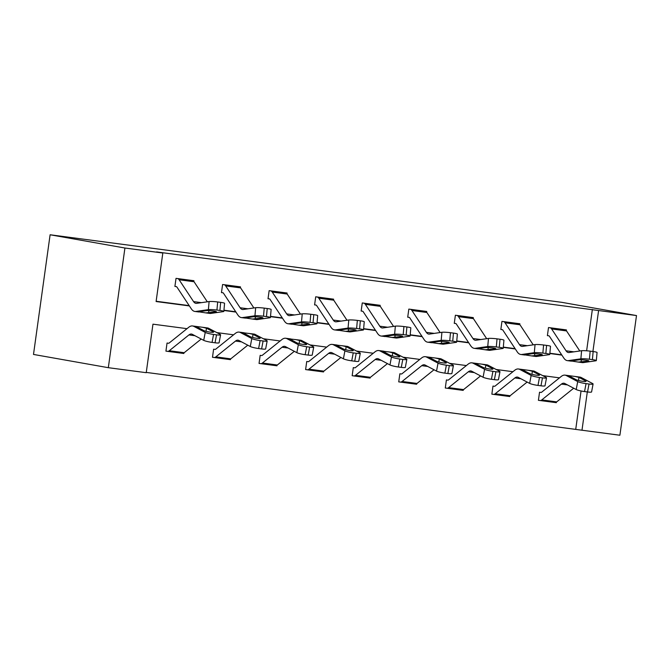 <?xml version="1.0" encoding="UTF-8"?>
<svg xmlns="http://www.w3.org/2000/svg" width="670" height="670" viewBox="0 0 670 670"><rect width="100%" height="100%" fill="white"/><g stroke="black" fill="none" stroke-linecap="round" stroke-linejoin="round"><path stroke-width="1" d="M187.005 328.668L152.961 324.171L146.227 372.688L108.322 367.688L33.5 354.438L50.108 234.768L561.678 302.312L636.5 315.562L156.596 251.92L162.827 253.017L156.102 301.534L189.384 305.93M636.5 315.562L619.892 435.232L581.987 430.224L587.305 391.942M146.261 372.411L581.987 430.224M575.756 429.127L581.049 390.978M585.605 381.481L585.697 380.954A5.226 0.687 -169.3 0 1 586.057 381.297A5.226 0.687 -169.3 0 1 582.816 381.322A5.226 0.687 -169.3 0 1 576.15 379.689L569.358 376.104L568.989 375.786L569.969 375.786L565.011 375.133A24.497 9.489 97.5 0 0 561.242 376.448L541.578 392.26A3.266 1.265 -82.5 0 1 541.075 392.436A3.266 1.265 -82.5 0 1 541.058 392.427L539.534 392.226L538.412 400.317L539.911 400.509M556.402 402.092L556.326 402.678L555.028 402.511M539.04 375.334L539.141 374.806A5.226 0.687 -169.3 0 1 539.501 375.15A5.226 0.687 -169.3 0 1 536.251 375.175A5.226 0.687 -169.3 0 1 529.593 373.542L522.801 369.957L522.424 369.639L523.404 369.639L518.454 368.986A24.497 9.489 97.5 0 0 514.677 370.301L495.021 386.113A3.266 1.265 -82.5 0 1 494.519 386.288A3.266 1.265 -82.5 0 0 494.519 386.288L492.978 386.079L491.855 394.169L493.346 394.362M509.845 395.945L509.761 396.531L508.471 396.364M492.483 369.187L492.576 368.659A5.226 0.687 -169.3 0 1 492.936 369.003A5.226 0.687 -169.3 0 1 489.695 369.028A5.226 0.687 -169.3 0 1 483.028 367.394L476.236 363.81L475.868 363.483L476.847 363.492L471.889 362.839A24.497 9.489 97.5 0 0 468.121 364.153L448.456 379.965A3.266 1.265 -82.5 0 1 447.954 380.141A3.266 1.265 -82.5 0 0 447.954 380.141L446.413 379.932L445.29 388.022L446.79 388.215A11.432 4.43 -82.5 0 0 446.89 388.232A11.432 4.43 -82.5 0 0 448.649 387.62L468.305 371.808A16.331 6.323 97.5 0 1 470.817 370.937A16.331 6.323 97.5 0 1 471.688 371.214L483.087 377.243L484.594 369.287A6.532 0.854 10.7 0 0 492.927 371.331L491.42 379.279A6.532 0.854 -169.3 0 1 483.087 377.243M463.28 389.798L463.205 390.384L461.906 390.208M445.919 363.04L446.019 362.512A5.226 0.687 -169.3 0 1 446.379 362.847A5.226 0.687 -169.3 0 1 443.13 362.88A5.226 0.687 -169.3 0 1 436.463 361.247L429.679 357.663L429.303 357.336L430.282 357.345L425.324 356.691A24.497 9.489 97.5 0 0 421.556 358.006L401.899 373.818A3.266 1.265 -82.5 0 1 401.397 373.994L401.372 373.986A3.266 1.265 -82.5 0 0 401.397 373.994L399.856 373.785L398.734 381.875L400.225 382.067A11.432 4.43 -82.5 0 0 400.325 382.084A11.432 4.43 -82.5 0 0 402.084 381.473L421.748 365.661A16.331 6.323 97.5 0 1 424.261 364.79A16.331 6.323 97.5 0 1 425.132 365.066L436.53 371.096L438.029 363.14A6.532 0.854 10.7 0 0 446.362 365.184L444.863 373.131A6.532 0.854 -169.3 0 1 436.53 371.096M416.723 383.65L416.639 384.237L415.341 384.061M354.874 367.847L353.291 367.637L352.169 375.719L353.668 375.92A11.432 4.43 -82.5 0 0 353.76 375.937A11.432 4.43 -82.5 0 0 355.527 375.326L375.183 359.514A16.331 6.323 97.5 0 1 377.696 358.634A16.331 6.323 97.5 0 1 378.567 358.919L389.965 364.949L391.473 356.993A6.532 0.854 10.7 0 0 399.806 359.028L398.298 366.984A6.532 0.854 -169.3 0 1 389.965 364.949M370.158 377.503L370.083 378.089L368.785 377.913M308.309 361.7L306.734 361.49L305.612 369.572L307.103 369.773A11.432 4.43 -82.5 0 0 307.203 369.79A11.432 4.43 -82.5 0 0 308.962 369.178L328.618 353.366A16.331 6.323 97.5 0 1 331.139 352.487A16.331 6.323 97.5 0 1 332.01 352.772L343.409 358.802L344.908 350.846A6.532 0.854 10.7 0 0 353.241 352.881L351.733 360.837A6.532 0.854 -169.3 0 1 343.409 358.802M323.602 371.356L323.518 371.942L322.22 371.766M261.752 355.552L260.169 355.343L259.047 363.425L260.546 363.626A11.432 4.43 -82.5 0 0 260.638 363.642A11.432 4.43 -82.5 0 0 262.406 363.023L282.062 347.219A16.331 6.323 97.5 0 1 284.574 346.34A16.331 6.323 97.5 0 1 285.445 346.625L296.844 352.654L298.351 344.698A6.532 0.854 10.7 0 0 306.684 346.733L305.177 354.69A6.532 0.854 -169.3 0 1 296.844 352.654M277.037 365.209L276.961 365.795L275.663 365.619M215.187 349.405L213.613 349.196L212.49 357.278L213.981 357.478M230.48 359.061L230.396 359.648L229.098 359.472M213.11 332.295L213.211 331.767A5.226 0.687 -169.3 0 1 213.571 332.111A5.226 0.687 -169.3 0 1 210.33 332.144A5.226 0.687 -169.3 0 1 203.663 330.511L196.871 326.918L196.503 326.6L197.474 326.608L192.524 325.955A24.497 9.489 97.5 0 0 188.747 327.27L169.091 343.074A3.266 1.265 -82.5 0 1 168.589 343.249A3.266 1.265 -82.5 0 1 168.564 343.249L167.048 343.048L165.925 351.13L167.416 351.331M183.915 352.914L183.84 353.5L182.542 353.325M156.135 301.257L189.183 305.621M223.947 310.21L235.748 311.768M270.512 316.357L282.305 317.915M317.078 322.505L328.87 324.062M363.634 328.66L375.426 330.218M410.199 334.807L421.991 336.365M456.756 340.955L468.548 342.512M503.321 347.102L515.113 348.66M549.877 353.249L561.669 354.807M586.627 350.787L592.355 309.456M566.326 330.62L566.418 329.908L548.512 327.546L547.39 335.628L548.881 335.829A3.266 1.265 97.5 0 1 549.358 336.173L563.797 358.014A24.497 9.489 -82.5 0 0 567.348 360.628A24.497 9.489 -82.5 0 0 568.386 360.619L580.873 358.827L581.594 350.728A6.532 0.653 5.1 0 1 590.153 351.147L593.134 351.541A6.532 0.653 5.1 0 1 597.054 352.495L596.333 360.586A6.532 0.653 -174.9 0 0 592.414 359.631L593.134 351.541M519.761 324.473L519.861 323.761L501.956 321.391L500.833 329.481L502.324 329.673A3.266 1.265 97.5 0 1 502.802 330.025L517.232 351.867A24.497 9.489 -82.5 0 0 520.791 354.48A24.497 9.489 -82.5 0 0 521.83 354.472L534.317 352.671L535.037 344.581A6.532 0.653 5.1 0 1 543.588 345L546.578 345.393A6.532 0.653 5.1 0 1 550.497 346.348L549.769 354.438A6.532 0.653 -174.9 0 0 545.857 353.484L546.578 345.393M473.204 318.325L473.296 317.613L455.391 315.243L454.268 323.334L455.759 323.526A3.266 1.265 97.5 0 1 456.236 323.878L470.675 345.72A24.497 9.489 -82.5 0 0 474.226 348.333A24.497 9.489 -82.5 0 0 475.265 348.325L487.752 346.524L488.472 338.434A6.532 0.653 5.1 0 1 497.031 338.853L500.013 339.246A6.532 0.653 5.1 0 1 503.932 340.201L503.212 348.291A6.532 0.653 -174.9 0 0 499.292 347.336L500.013 339.246M426.639 312.178L426.74 311.466L408.834 309.096L407.712 317.186L409.203 317.379M380.083 306.031L380.175 305.319L362.269 302.949L361.147 311.039L362.637 311.232M333.518 299.884L333.618 299.172L315.712 296.802L314.59 304.892L316.081 305.084M286.953 293.736L287.053 293.016L269.147 290.654L268.025 298.745L269.516 298.937M240.396 287.589L240.497 286.869L222.591 284.507L221.469 292.597L222.959 292.79M193.831 281.442L193.931 280.722L176.026 278.36L174.904 286.442L176.394 286.643M162.827 253.017L124.921 248.017L50.108 234.768M124.921 248.017L108.322 367.688M559.492 377.855L542.733 375.635M512.935 371.708L496.169 369.488M466.37 365.56L449.612 363.341M419.814 359.413L403.047 357.194M373.249 353.257L356.49 351.047M326.692 347.11L309.925 344.899M280.127 340.963L263.369 338.752M233.57 334.816L216.804 332.605M592.908 351.516L598.595 310.553M223.922 310.486L235.949 312.078M270.487 316.642L282.514 318.225M317.052 322.789L329.071 324.372M363.609 328.937L375.635 330.519M410.174 335.084L422.192 336.667M456.731 341.231L468.757 342.814M503.296 347.378L515.314 348.961M549.852 353.526L561.879 355.108M555.338 402.503L556.326 402.678M508.773 396.355L509.761 396.531M462.216 390.208L463.205 390.384M415.651 384.061L416.639 384.237M369.095 377.913L370.083 378.089M322.53 371.766L323.518 371.942M275.965 365.619L276.961 365.795M229.408 359.472L230.396 359.648M182.843 353.325L183.84 353.5M550.003 327.739L564.952 329.715A11.432 4.43 97.5 0 1 566.535 330.921L579.801 350.988M578.26 362.068L571.158 360.988L578.905 359.849A5.226 0.519 5.1 0 1 585.747 360.184A5.226 0.519 5.1 0 1 588.88 360.946A5.226 0.519 5.1 0 1 588.453 361.113L578.26 362.068L582.272 362.604A24.497 9.489 -82.5 0 0 583.31 362.596L595.798 360.795A6.532 0.653 -174.9 0 0 596.333 360.586M547.398 335.561L548.906 335.829M550.028 327.747A11.432 4.43 97.5 0 1 551.619 328.953L566.049 350.795A16.331 6.323 -82.5 0 0 568.42 352.537A16.331 6.323 -82.5 0 0 569.115 352.529L581.594 350.728M567.348 360.628L571.359 361.163L568.386 360.619M590.153 351.147L589.433 359.237L592.414 359.631M589.433 359.237A6.532 0.653 -174.9 0 0 580.873 358.827M538.429 400.25L539.936 400.518A11.432 4.43 -82.5 0 0 540.012 400.526A11.432 4.43 -82.5 0 0 541.77 399.915L561.427 384.103A16.331 6.323 97.5 0 1 563.939 383.232A16.331 6.323 97.5 0 1 564.81 383.508L576.208 389.538L577.716 381.59A6.532 0.854 10.7 0 0 586.049 383.625L584.542 391.573A6.532 0.854 -169.3 0 1 576.208 389.538M565.011 375.133A24.497 9.489 97.5 0 1 566.318 375.56L577.716 381.59M569.969 375.786L579.935 377.109A24.497 9.489 97.5 0 1 581.242 377.528L592.64 383.558A6.532 0.854 10.7 0 1 593.084 383.985L591.585 391.933A6.532 0.854 -169.3 0 1 587.523 391.967L584.542 391.573M540.087 400.534L554.861 402.486A11.432 4.43 -82.5 0 0 554.928 402.494A11.432 4.43 -82.5 0 0 556.695 401.883L573.696 388.206M574.986 376.448L578.913 377.361L578.537 380.493M587.523 391.967L589.031 384.019L586.049 383.625M589.031 384.019A6.532 0.854 10.7 0 0 593.084 383.985M585.697 380.954L578.913 377.361M518.371 323.56L518.396 323.568A11.432 4.43 97.5 0 1 519.979 324.774L533.236 344.841M531.704 355.921L524.602 354.84L532.34 353.701A5.226 0.519 5.1 0 1 539.191 354.036A5.226 0.519 5.1 0 1 542.323 354.798A5.226 0.519 5.1 0 1 541.896 354.966L531.704 355.921L535.715 356.457A24.497 9.489 -82.5 0 0 536.754 356.448L549.232 354.648A6.532 0.653 -174.9 0 0 549.769 354.438M500.842 329.414L502.349 329.682M518.396 323.568L503.471 321.6A11.432 4.43 97.5 0 1 505.054 322.806L519.493 344.648A16.331 6.323 -82.5 0 0 521.855 346.39A16.331 6.323 -82.5 0 0 522.55 346.382L535.037 344.581M520.791 354.48L524.803 355.016L521.83 354.472M543.588 345L542.868 353.09L545.857 353.484M542.868 353.09A6.532 0.653 -174.9 0 0 534.317 352.671M471.806 317.413L471.831 317.421A11.432 4.43 97.5 0 1 473.414 318.627L486.68 338.693M485.139 349.774L478.037 348.693L485.784 347.554A5.226 0.519 5.1 0 1 492.626 347.889A5.226 0.519 5.1 0 1 495.758 348.651A5.226 0.519 5.1 0 1 495.331 348.81L485.139 349.774L489.15 350.31A24.497 9.489 -82.5 0 0 490.189 350.293L502.676 348.5A6.532 0.653 -174.9 0 0 503.212 348.291M454.277 323.267L455.784 323.535M471.831 317.421L456.906 315.444A11.432 4.43 97.5 0 1 458.489 316.659L472.928 338.501A16.331 6.323 -82.5 0 0 475.298 340.243A16.331 6.323 -82.5 0 0 475.993 340.234L488.472 338.434M474.226 348.333L478.238 348.861L475.265 348.325M497.031 338.853L496.311 346.943L499.292 347.336M496.311 346.943A6.532 0.653 -174.9 0 0 487.752 346.524M491.864 394.102L493.371 394.37A11.432 4.43 -82.5 0 0 493.447 394.379A11.432 4.43 -82.5 0 0 495.205 393.767L514.87 377.955A16.331 6.323 97.5 0 1 517.382 377.084A16.331 6.323 97.5 0 1 518.253 377.361L529.652 383.391L531.151 375.435A6.532 0.854 10.7 0 0 539.484 377.478L537.985 385.426A6.532 0.854 -169.3 0 1 529.652 383.391M518.454 368.986A24.497 9.489 97.5 0 1 519.753 369.413L531.151 375.435M523.404 369.639L533.37 370.962A24.497 9.489 97.5 0 1 534.677 371.381L546.075 377.411A6.532 0.854 10.7 0 1 546.527 377.838L545.02 385.786A6.532 0.854 -169.3 0 1 540.966 385.82L537.985 385.426M493.522 394.387L508.296 396.339A11.432 4.43 -82.5 0 0 508.371 396.347A11.432 4.43 -82.5 0 0 510.13 395.736L527.139 382.059M528.421 370.301L532.349 371.214L531.98 374.346M540.966 385.82L542.474 377.872L539.484 377.478M542.474 377.872A6.532 0.854 10.7 0 0 546.527 377.838M539.141 374.806L532.349 371.214M445.307 387.955L446.815 388.223M471.889 362.839A24.497 9.489 97.5 0 1 473.196 363.266L484.594 369.287M476.847 363.492L486.814 364.807A24.497 9.489 97.5 0 1 488.12 365.234L499.519 371.264A6.532 0.854 10.7 0 1 499.962 371.683L498.463 379.639A6.532 0.854 -169.3 0 1 494.401 379.672L491.42 379.279M446.957 388.24L461.739 390.191A11.432 4.43 -82.5 0 0 461.806 390.2A11.432 4.43 -82.5 0 0 463.573 389.588L480.574 375.912M481.856 364.153L485.792 365.066L485.415 368.199M494.401 379.672L495.909 371.724L492.927 371.331M495.909 371.724A6.532 0.854 10.7 0 0 499.962 371.683M492.576 368.659L485.792 365.066M425.249 311.265L425.274 311.274A11.432 4.43 97.5 0 1 426.857 312.48L440.115 332.546M438.582 343.626L431.48 342.546L439.219 341.407A5.226 0.519 5.1 0 1 446.069 341.734A5.226 0.519 5.1 0 1 449.202 342.504A5.226 0.519 5.1 0 1 448.774 342.663L438.582 343.626L442.594 344.154A24.497 9.489 -82.5 0 0 443.632 344.146L456.111 342.353A6.532 0.653 -174.9 0 0 456.647 342.144A6.532 0.653 -174.9 0 0 452.727 341.189L453.456 333.099A6.532 0.653 5.1 0 1 457.375 334.054L456.647 342.144M407.72 317.119L409.228 317.387A3.266 1.265 97.5 0 1 409.68 317.731L424.11 339.573A24.497 9.489 -82.5 0 0 427.669 342.186A24.497 9.489 -82.5 0 0 428.708 342.177L441.187 340.377L441.915 332.286A6.532 0.653 5.1 0 1 450.466 332.705L453.456 333.099M425.274 311.274L410.35 309.297A11.432 4.43 97.5 0 1 411.933 310.512L426.363 332.353A16.331 6.323 -82.5 0 0 428.733 334.096A16.331 6.323 -82.5 0 0 429.428 334.087L441.915 332.286M427.669 342.186L431.681 342.713L428.708 342.177M450.466 332.705L449.746 340.796L452.727 341.189M449.746 340.796A6.532 0.653 -174.9 0 0 441.187 340.377M378.684 305.118L378.709 305.126A11.432 4.43 97.5 0 1 380.292 306.332L393.558 326.399M392.017 337.479L384.915 336.399L392.662 335.26A5.226 0.519 5.1 0 1 399.504 335.586A5.226 0.519 5.1 0 1 402.637 336.357A5.226 0.519 5.1 0 1 402.209 336.516L392.017 337.479L396.029 338.007A24.497 9.489 -82.5 0 0 397.067 337.998L409.554 336.206A6.532 0.653 -174.9 0 0 410.09 335.997A6.532 0.653 -174.9 0 0 406.171 335.042L406.891 326.952A6.532 0.653 5.1 0 1 410.81 327.906L410.09 335.997M361.155 310.972L362.663 311.24A3.266 1.265 97.5 0 1 363.115 311.584L377.553 333.425A24.497 9.489 -82.5 0 0 381.104 336.038A24.497 9.489 -82.5 0 0 382.143 336.03L394.63 334.229L395.35 326.139A6.532 0.653 5.1 0 1 403.909 326.558L406.891 326.952M378.709 305.126L363.785 303.15A11.432 4.43 97.5 0 1 365.368 304.364L379.806 326.206A16.331 6.323 -82.5 0 0 382.176 327.948A16.331 6.323 -82.5 0 0 382.872 327.94L395.35 326.139M381.104 336.038L385.116 336.566L382.143 336.03M403.909 326.558L403.189 334.648L406.171 335.042M403.189 334.648A6.532 0.653 -174.9 0 0 394.63 334.229M332.127 298.971L332.153 298.979A11.432 4.43 97.5 0 1 333.735 300.185L346.993 320.252M345.46 331.332L338.358 330.251L346.097 329.112A5.226 0.519 5.1 0 1 352.939 329.439A5.226 0.519 5.1 0 1 356.08 330.201A5.226 0.519 5.1 0 1 355.653 330.369L345.46 331.332L349.472 331.859A24.497 9.489 -82.5 0 0 350.51 331.851L362.989 330.05A6.532 0.653 -174.9 0 0 363.525 329.849A6.532 0.653 -174.9 0 0 359.606 328.895L360.334 320.804A6.532 0.653 5.1 0 1 364.254 321.759L363.525 329.849M314.599 304.825L316.106 305.093A3.266 1.265 97.5 0 1 316.558 305.436L330.988 327.278A24.497 9.489 -82.5 0 0 334.548 329.891A24.497 9.489 -82.5 0 0 335.586 329.883L348.065 328.082L348.794 319.992A6.532 0.653 5.1 0 1 357.345 320.411L360.334 320.804M317.203 297.003L317.228 297.003A11.432 4.43 97.5 0 1 318.811 298.209L333.241 320.059A16.331 6.323 -82.5 0 0 335.611 321.801A16.331 6.323 -82.5 0 0 336.307 321.793L348.794 319.992M334.548 329.891L338.559 330.419L335.586 329.883M357.345 320.411L356.624 328.501L359.606 328.895M356.624 328.501A6.532 0.653 -174.9 0 0 348.065 328.082M398.742 381.808L400.25 382.076M425.324 356.691A24.497 9.489 97.5 0 1 426.631 357.118L438.029 363.14M430.282 357.345L440.249 358.659A24.497 9.489 97.5 0 1 441.555 359.087L452.954 365.116A6.532 0.854 10.7 0 1 453.406 365.535L451.898 373.491A6.532 0.854 -169.3 0 1 447.845 373.525L444.863 373.131M400.4 382.093L415.174 384.044A11.432 4.43 -82.5 0 0 415.249 384.052A11.432 4.43 -82.5 0 0 417.008 383.441L434.018 369.765M435.299 358.006L439.227 358.919L438.85 362.051M447.845 373.525L449.344 365.577L446.362 365.184M449.344 365.577A6.532 0.854 10.7 0 0 453.406 365.535M446.019 362.512L439.227 358.919M352.177 375.661L353.693 375.929M354.857 367.847L354.79 367.838A3.266 1.265 -82.5 0 0 354.832 367.838A3.266 1.265 -82.5 0 0 355.334 367.663L374.991 351.859A24.497 9.489 97.5 0 1 378.768 350.544A24.497 9.489 97.5 0 1 380.074 350.971L391.473 356.993M399.353 356.892L399.454 356.365A5.226 0.687 -169.3 0 1 399.814 356.7A5.226 0.687 -169.3 0 1 396.573 356.733A5.226 0.687 -169.3 0 1 389.906 355.1L382.746 351.189L393.692 352.512A24.497 9.489 97.5 0 1 394.998 352.939L406.397 358.969A6.532 0.854 10.7 0 1 406.841 359.388L405.342 367.344A6.532 0.854 -169.3 0 1 401.28 367.378L398.298 366.984M353.835 375.945L368.609 377.897A11.432 4.43 -82.5 0 0 368.684 377.905A11.432 4.43 -82.5 0 0 370.451 377.294L387.453 363.617M388.734 351.859L392.67 352.772L392.293 355.904M401.28 367.378L402.787 359.43L399.806 359.028M402.787 359.43A6.532 0.854 10.7 0 0 406.841 359.388M399.454 356.365L392.67 352.772M305.621 369.513L307.128 369.773M308.292 361.7L308.225 361.683A3.266 1.265 -82.5 0 0 308.275 361.691A3.266 1.265 -82.5 0 0 308.778 361.515L328.434 345.712A24.497 9.489 97.5 0 1 332.203 344.397A24.497 9.489 97.5 0 1 333.509 344.824L344.908 350.846M352.797 350.745L352.897 350.217A5.226 0.687 -169.3 0 1 353.257 350.552A5.226 0.687 -169.3 0 1 350.008 350.586A5.226 0.687 -169.3 0 1 343.341 348.953L336.181 345.042L347.127 346.365A24.497 9.489 97.5 0 1 348.434 346.792L359.832 352.814A6.532 0.854 10.7 0 1 360.284 353.241L358.777 361.197A6.532 0.854 -169.3 0 1 354.723 361.231L351.733 360.837M307.279 369.798L322.052 371.75A11.432 4.43 -82.5 0 0 322.128 371.758A11.432 4.43 -82.5 0 0 323.886 371.147L340.896 357.47M342.177 345.712L346.105 346.625L345.728 349.757M354.723 361.231L356.222 353.274L353.241 352.881M356.222 353.274A6.532 0.854 10.7 0 0 360.284 353.241M352.897 350.217L346.105 346.625M259.055 363.358L260.563 363.626M261.736 355.552L261.685 355.544A3.266 1.265 -82.5 0 0 261.71 355.544A3.266 1.265 -82.5 0 0 262.213 355.368L281.869 339.564A24.497 9.489 97.5 0 1 285.646 338.25A24.497 9.489 97.5 0 1 286.953 338.668L298.351 344.698M306.232 344.589L306.332 344.07A5.226 0.687 -169.3 0 1 306.692 344.405A5.226 0.687 -169.3 0 1 303.451 344.439A5.226 0.687 -169.3 0 1 296.785 342.805L289.624 338.894L300.57 340.218A24.497 9.489 97.5 0 1 301.877 340.645L313.275 346.666A6.532 0.854 10.7 0 1 313.719 347.094L312.22 355.05A6.532 0.854 -169.3 0 1 308.158 355.083L305.177 354.69M260.714 363.651L275.487 365.602A11.432 4.43 -82.5 0 0 275.563 365.611A11.432 4.43 -82.5 0 0 277.33 364.999L294.331 351.323M295.612 339.564L299.549 340.477L299.172 343.609M308.158 355.083L309.666 347.127L306.684 346.733M309.666 347.127A6.532 0.854 10.7 0 0 313.719 347.094M306.332 344.07L299.549 340.477M212.499 357.21L214.006 357.478A11.432 4.43 -82.5 0 0 214.082 357.495A11.432 4.43 -82.5 0 0 215.841 356.875L235.497 341.072A16.331 6.323 97.5 0 1 238.017 340.192A16.331 6.323 97.5 0 1 238.889 340.477L250.287 346.507L251.786 338.551A6.532 0.854 10.7 0 0 260.119 340.586L258.612 348.542A6.532 0.854 -169.3 0 1 250.287 346.507M215.171 349.405L215.103 349.388A3.266 1.265 -82.5 0 0 215.145 349.397A3.266 1.265 -82.5 0 0 215.656 349.221L235.312 333.417A24.497 9.489 97.5 0 1 239.081 332.102A24.497 9.489 97.5 0 1 240.388 332.521L251.786 338.551M259.675 338.442L259.776 337.923A5.226 0.687 -169.3 0 1 260.136 338.258A5.226 0.687 -169.3 0 1 256.886 338.291A5.226 0.687 -169.3 0 1 250.22 336.658L243.059 332.747L254.005 334.07A24.497 9.489 97.5 0 1 255.312 334.498L266.71 340.519A6.532 0.854 10.7 0 1 267.163 340.946L265.655 348.903A6.532 0.854 -169.3 0 1 261.602 348.936L258.612 348.542M214.157 357.504L228.931 359.455A11.432 4.43 -82.5 0 0 229.006 359.463A11.432 4.43 -82.5 0 0 230.765 358.852L247.774 345.176M249.056 333.417L252.984 334.33L252.607 337.462M261.602 348.936L263.101 340.98L260.119 340.586M263.101 340.98A6.532 0.854 10.7 0 0 267.163 340.946M259.776 337.923L252.984 334.33M285.562 292.824L285.588 292.824A11.432 4.43 97.5 0 1 287.17 294.038L300.436 314.104M298.895 325.185L291.793 324.104L299.54 322.965A5.226 0.519 5.1 0 1 306.383 323.292A5.226 0.519 5.1 0 1 309.515 324.054A5.226 0.519 5.1 0 1 309.088 324.221L298.895 325.185L302.907 325.712A24.497 9.489 -82.5 0 0 303.946 325.704L316.433 323.903A6.532 0.653 -174.9 0 0 316.969 323.702A6.532 0.653 -174.9 0 0 313.049 322.747L313.769 314.657A6.532 0.653 5.1 0 1 317.689 315.612L316.969 323.702M268.034 298.678L269.541 298.946A3.266 1.265 97.5 0 1 269.993 299.289L284.432 321.131A24.497 9.489 -82.5 0 0 287.983 323.744A24.497 9.489 -82.5 0 0 289.021 323.736L301.508 321.935L302.229 313.845A6.532 0.653 5.1 0 1 310.788 314.264L313.769 314.657M270.638 290.855L270.663 290.855A11.432 4.43 97.5 0 1 272.246 292.061L286.685 313.912A16.331 6.323 -82.5 0 0 289.055 315.654A16.331 6.323 -82.5 0 0 289.75 315.645L302.229 313.845M287.983 323.744L291.994 324.272L289.021 323.736M310.788 314.264L310.068 322.354L313.049 322.747M310.068 322.354A6.532 0.653 -174.9 0 0 301.508 321.935M224.082 284.708L239.031 286.676A11.432 4.43 97.5 0 1 240.614 287.891L253.871 307.957M252.339 319.037L245.228 317.957L252.975 316.818A5.226 0.519 5.1 0 1 259.818 317.144A5.226 0.519 5.1 0 1 262.958 317.907A5.226 0.519 5.1 0 1 262.531 318.074L252.339 319.037L256.35 319.565A24.497 9.489 -82.5 0 0 257.389 319.557L269.868 317.756A6.532 0.653 -174.9 0 0 270.404 317.555A6.532 0.653 -174.9 0 0 266.484 316.6L267.213 308.51A6.532 0.653 5.1 0 1 271.132 309.456L270.404 317.555M221.477 292.53L222.984 292.798A3.266 1.265 97.5 0 1 223.437 293.142L237.867 314.984A24.497 9.489 -82.5 0 0 241.426 317.597A24.497 9.489 -82.5 0 0 242.465 317.588L254.943 315.788L255.672 307.697A6.532 0.653 5.1 0 1 264.223 308.116L267.213 308.51M224.107 284.708A11.432 4.43 97.5 0 1 225.69 285.914L240.12 307.764A16.331 6.323 -82.5 0 0 242.49 309.498A16.331 6.323 -82.5 0 0 243.185 309.498L255.672 307.697M241.426 317.597L245.438 318.124L242.465 317.588M264.223 308.116L263.503 316.207L266.484 316.6M263.503 316.207A6.532 0.653 -174.9 0 0 254.943 315.788M177.517 278.561L192.466 280.529A11.432 4.43 97.5 0 1 194.049 281.743L207.315 301.81M205.774 312.89L198.672 311.801L206.419 310.662A5.226 0.519 5.1 0 1 213.261 310.997A5.226 0.519 5.1 0 1 216.393 311.759A5.226 0.519 5.1 0 1 215.966 311.927L205.774 312.89L209.785 313.418A24.497 9.489 -82.5 0 0 210.824 313.409L223.311 311.609A6.532 0.653 -174.9 0 0 223.847 311.408A6.532 0.653 -174.9 0 0 219.928 310.453L220.648 302.363A6.532 0.653 5.1 0 1 224.567 303.309L223.847 311.408M174.912 286.383L176.419 286.651A3.266 1.265 97.5 0 1 176.872 286.995L191.31 308.837A24.497 9.489 -82.5 0 0 194.861 311.45A24.497 9.489 -82.5 0 0 195.9 311.441L208.387 309.641L209.107 301.55A6.532 0.653 5.1 0 1 217.666 301.961L220.648 302.363M177.542 278.561A11.432 4.43 97.5 0 1 179.125 279.767L193.563 301.609A16.331 6.323 -82.5 0 0 195.933 303.351A16.331 6.323 -82.5 0 0 196.62 303.351L209.107 301.55M194.861 311.45L198.873 311.977L195.9 311.441M217.666 301.961L216.938 310.059L219.928 310.453M216.938 310.059A6.532 0.653 -174.9 0 0 208.387 309.641M165.934 351.063L167.441 351.331A11.432 4.43 -82.5 0 0 167.517 351.348A11.432 4.43 -82.5 0 0 169.284 350.728L188.94 334.925A16.331 6.323 97.5 0 1 191.452 334.045A16.331 6.323 97.5 0 1 192.323 334.33L203.722 340.36L205.229 332.404A6.532 0.854 10.7 0 0 213.554 334.439L212.055 342.395A6.532 0.854 -169.3 0 1 203.722 340.36M192.524 325.955A24.497 9.489 97.5 0 1 193.831 326.374L205.229 332.404M197.474 326.608L207.449 327.923A24.497 9.489 97.5 0 1 208.755 328.35L220.154 334.372A6.532 0.854 10.7 0 1 220.597 334.799L219.098 342.755A6.532 0.854 -169.3 0 1 215.036 342.789L212.055 342.395M167.592 351.356L182.366 353.308A11.432 4.43 -82.5 0 0 182.441 353.316A11.432 4.43 -82.5 0 0 184.2 352.705L201.209 339.028M202.491 327.27L206.427 328.183L206.05 331.315M215.036 342.789L216.544 334.833L213.554 334.439M216.544 334.833A6.532 0.854 10.7 0 0 220.597 334.799M213.211 331.767L206.427 328.183M580.547 362.227L583.31 362.596M566.049 350.795L573.93 351.834M551.619 328.953L566.535 330.921M581.393 359.807L581.016 362.185M581.242 377.528L578.47 377.16M569.09 375.929L566.318 375.56M567.44 384.898L561.427 384.103M556.695 401.883L541.77 399.915M533.982 356.08L536.754 356.448M519.493 344.648L527.374 345.687M505.054 322.806L519.979 324.774M534.836 353.659L534.459 356.03M487.425 349.933L490.189 350.293M472.928 338.501L480.809 339.539M458.489 316.659L473.414 318.627M488.271 347.512L487.894 349.882M534.677 371.381L531.913 371.012M522.525 369.773L519.753 369.413M520.875 378.751L514.87 377.955M510.13 395.736L495.205 393.767M488.12 365.234L485.348 364.865M475.968 363.626L473.196 363.266M474.318 372.604L468.305 371.808M463.573 389.588L448.649 387.62M440.86 343.785L443.632 344.146M426.363 332.353L434.252 333.392M411.933 310.512L426.857 312.48M441.714 341.365L441.337 343.735M394.303 337.638L397.067 337.998M379.806 326.206L387.687 327.245M365.368 304.364L380.292 306.332M395.149 335.218L394.772 337.588M317.228 297.003L332.153 298.979M347.738 331.491L350.51 331.851M333.241 320.059L341.13 321.097M318.811 298.209L333.735 300.185M348.593 329.071L348.216 331.441M441.555 359.087L438.791 358.718M429.403 357.478L426.631 357.118M427.753 366.457L421.748 365.661M417.008 383.441L402.084 381.473M394.998 352.939L392.226 352.571M382.846 351.331L380.074 350.971M381.197 360.309L375.183 359.514M370.451 377.294L355.527 375.326M348.434 346.792L345.67 346.423M336.281 345.184L333.509 344.824M334.632 354.162L328.618 353.366M323.886 371.147L308.962 369.178M301.877 340.645L299.105 340.276M289.725 339.037L286.953 338.668M288.075 348.015L282.062 347.219M277.33 364.999L262.406 363.023M255.312 334.498L252.54 334.129M243.16 332.889L240.388 332.521M241.51 341.868L235.497 341.072M230.765 358.852L215.841 356.875M270.663 290.855L285.588 292.824M301.173 325.344L303.946 325.704M286.685 313.912L294.566 314.95M272.246 292.061L287.17 294.038M302.028 322.923L301.651 325.293M254.617 319.188L257.389 319.557M240.12 307.764L248.009 308.803M225.69 285.914L240.614 287.891M255.463 316.768L255.094 319.146M208.052 313.041L210.824 313.409M193.563 301.609L201.444 302.656M179.125 279.767L194.049 281.743M208.906 310.62L208.529 312.999M208.755 328.35L205.983 327.982M196.595 326.742L193.831 326.374M194.953 335.72L188.94 334.925M184.2 352.705L169.284 350.728M554.928 402.494L540.012 400.526M508.371 396.347L493.447 394.379M461.806 390.2L446.89 388.232M415.249 384.052L400.325 382.084M383.717 351.197L378.768 350.544M368.684 377.905L353.76 375.937M337.161 345.05L332.203 344.397M322.128 371.758L307.203 369.79M290.596 338.903L285.646 338.25M275.563 365.611L260.638 363.642M244.039 332.755L239.081 332.102M229.006 359.463L214.082 357.495M182.441 353.316L167.517 351.348"/></g></svg>
